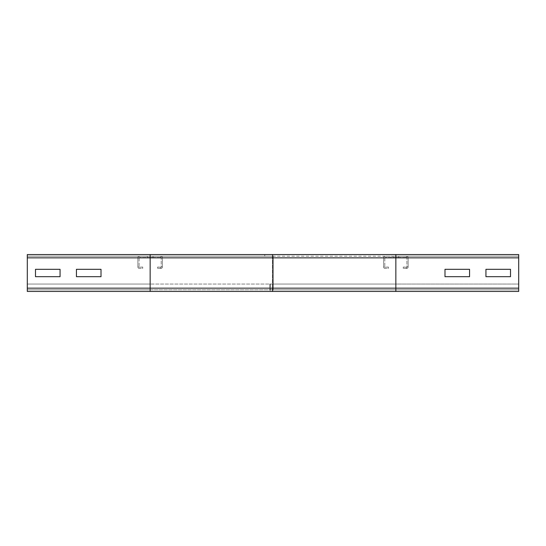<?xml version="1.0" encoding="UTF-8"?>
<svg xmlns="http://www.w3.org/2000/svg" width="546" height="546" viewBox="0 0 546 546"><rect width="100%" height="100%" fill="white"/><g stroke="black" fill="none" stroke-linecap="round" stroke-linejoin="round"><path stroke-width="0.41" stroke-dasharray="2.73 2.05" d="M101.01 269.315L76.44 269.315L76.44 276.685L101.01 276.685L101.01 269.315L76.44 269.315L76.44 276.685L101.01 276.685L101.01 269.315M35.49 269.315L35.49 276.685L60.06 276.685L60.06 269.315L35.49 269.315L35.49 276.685L60.06 276.685L60.06 269.315L35.49 269.315M264.769 254.572L264.769 256.21L395.85 256.21L264.769 256.21L264.769 254.572L395.85 254.572L150.15 254.572L395.85 254.572L395.85 256.21L395.85 254.572L518.7 254.572L395.85 254.572L395.85 291.428L395.85 288.151L395.85 289.79L395.85 288.151L395.85 289.79L518.7 289.79L518.7 291.428L518.7 256.21L395.85 256.21L518.7 256.21L518.7 291.428L395.85 291.428L518.7 291.428L518.7 254.572L518.7 256.21L395.85 256.21L395.85 288.151L395.85 284.056L518.7 284.056L518.7 291.428L518.7 288.151L518.7 289.79L271.935 289.79A1.638 0.532 90 0 0 272.468 288.151L272.468 257.849L27.3 257.849L27.3 254.572L27.3 291.428L27.3 288.151L27.3 291.428L150.15 291.428L27.3 291.428L150.15 291.428L150.15 257.849L27.3 257.849L27.3 256.21L150.15 256.21L27.3 256.21L150.15 256.21L27.3 256.21L27.3 254.572L150.15 254.572L27.3 254.572L150.15 254.572L150.15 288.151L27.3 288.151L27.3 284.056L27.3 289.79L27.3 288.151L150.15 288.151L150.15 289.79L27.3 289.79L150.15 289.79L27.3 289.79L150.15 289.79L150.15 284.056L27.3 284.056L150.15 284.056L27.3 284.056L150.15 284.056L150.15 288.151L27.3 288.151L150.15 288.151L150.15 291.428L518.7 291.428L518.7 289.79L150.15 289.79L150.15 288.151L150.15 291.428M271.935 256.21L150.15 256.21L271.935 256.21A1.638 0.532 90 0 1 272.468 257.849A1.638 0.532 90 0 0 271.935 256.21M395.85 291.428L395.85 288.151L518.7 288.151L395.85 288.151L395.85 289.79L518.7 289.79L518.7 284.056L518.7 288.151L395.85 288.151L395.85 284.056L270.345 284.056L270.345 288.151A1.638 0.532 90 0 0 270.877 289.79L395.85 289.79L270.877 289.79A1.638 0.532 90 0 1 270.345 288.151L27.3 288.151L150.15 288.151L150.15 284.056L150.15 288.151L27.3 288.151M395.85 254.572L518.7 254.572L518.7 256.21L518.7 254.572L518.7 256.21L395.85 256.21L395.85 257.849L518.7 257.849L395.85 257.849L395.85 288.151L270.345 288.151L270.345 284.056L150.15 284.056L395.85 284.056L269.813 284.056L269.813 288.151L150.15 288.151L150.15 289.79L271.935 289.79A1.638 0.532 90 0 0 272.468 288.151L273 288.151A3.276 1.065 -90 0 1 271.935 291.428M444.99 269.315L444.99 276.685L469.56 276.685L469.56 269.315L444.99 269.315L444.99 276.685L469.56 276.685L469.56 269.315L444.99 269.315M485.94 269.315L485.94 276.685L510.51 276.685L510.51 269.315L485.94 269.315L485.94 276.685L510.51 276.685L510.51 269.315L485.94 269.315M271.935 254.572A3.276 1.065 -90 0 1 273 257.849L395.85 257.849L272.468 257.849L272.468 288.151L518.7 288.151L395.85 288.151L395.85 284.056L269.813 284.056L269.813 288.151A3.276 1.065 -90 0 0 270.877 291.428A3.276 1.065 -90 0 1 269.813 288.151L150.15 288.151L150.15 257.849L27.3 257.849M518.7 288.151L150.15 288.151L518.7 288.151L518.7 284.056L395.85 284.056L395.85 288.151L269.813 288.151L395.85 288.151L273 288.151L273 257.849L150.15 257.849L518.7 257.849M392.983 256.21L392.983 257.439L398.717 257.439L392.983 257.439L398.717 257.439L392.983 257.439L398.717 257.439L392.983 257.439L398.717 257.439L392.983 257.439L398.717 257.439L392.983 257.439L392.983 256.21L398.717 256.21L392.983 256.21L392.983 257.439L392.983 256.21L398.717 256.21L398.717 257.439L398.717 256.21L392.983 256.21L392.983 257.439L392.983 256.21L398.717 256.21L398.717 257.439L398.717 256.21L392.983 256.21L392.983 257.439L392.983 256.21L398.717 256.21L398.717 257.439L398.717 256.21L392.983 256.21L392.983 257.439L392.983 256.21L398.717 256.21L398.717 257.439L398.717 256.21L392.983 256.21M398.717 256.21L398.717 257.439L398.717 256.21M406.463 267.267L403.323 267.008L406.463 267.267A0.409 0.409 0 0 0 406.907 266.858L406.907 257.849L406.907 266.858A0.409 0.409 0 0 1 406.463 267.267L406.367 268.489L403.221 268.236L403.323 267.008L403.221 268.236L406.367 268.489L406.463 267.267M408.135 266.858A1.638 1.638 0 0 1 406.367 268.489A1.638 1.638 0 0 0 408.135 266.858L406.907 266.858L408.135 266.858L408.135 257.849L408.135 266.858M406.497 256.21A1.638 1.638 0 0 1 408.135 257.849L406.907 257.849A0.409 0.409 0 0 0 406.497 257.439L385.203 257.439L406.497 257.439A0.409 0.409 0 0 1 406.907 257.849L408.135 257.849A1.638 1.638 0 0 0 406.497 256.21L406.497 257.439L406.497 256.21L385.203 256.21L406.497 256.21M383.565 257.849A1.638 1.638 0 0 1 385.203 256.21L385.203 257.439A0.409 0.409 0 0 0 384.793 257.849L384.793 266.858L384.793 257.849A0.409 0.409 0 0 1 385.203 257.439L385.203 256.21A1.638 1.638 0 0 0 383.565 257.849L384.793 257.849L383.565 257.849L383.565 266.858L383.565 257.849M385.333 268.489A1.638 1.638 0 0 1 383.565 266.858L384.793 266.858A0.409 0.409 0 0 0 385.237 267.267L388.377 267.008L385.237 267.267A0.409 0.409 0 0 1 384.793 266.858L383.565 266.858A1.638 1.638 0 0 0 385.333 268.489L388.479 268.236L388.377 267.008L388.479 268.236L385.333 268.489M147.284 256.21L147.284 257.439L153.016 257.439L147.284 257.439L153.016 257.439L147.284 257.439L153.016 257.439L147.284 257.439L153.016 257.439L147.284 257.439L153.016 257.439L147.284 257.439L153.016 257.439L147.284 257.439L153.016 257.439L147.284 257.439L147.284 256.21L153.016 256.21L147.284 256.21L147.284 257.439L147.284 256.21L153.016 256.21L153.016 257.439L153.016 256.21L147.284 256.21L147.284 257.439L147.284 256.21L153.016 256.21L153.016 257.439L153.016 256.21L147.284 256.21L147.284 257.439L147.284 256.21L153.016 256.21L153.016 257.439L153.016 256.21L147.284 256.21L147.284 257.439L147.284 256.21L153.016 256.21L153.016 257.439L153.016 256.21L147.284 256.21L147.284 257.439L147.284 256.21L153.016 256.21L153.016 257.439L153.016 256.21L147.284 256.21L147.284 257.439L147.284 256.21L153.016 256.21L153.016 257.439L153.016 256.21L147.284 256.21M153.016 256.21L153.016 257.439L153.016 256.21M160.763 267.267L157.623 267.008L160.763 267.267A0.409 0.409 0 0 0 161.206 266.858L161.206 257.849L161.206 266.858A0.409 0.409 0 0 1 160.763 267.267L160.667 268.489L157.521 268.236L157.623 267.008L157.521 268.236L160.667 268.489L160.763 267.267M162.435 266.858A1.638 1.638 0 0 1 160.667 268.489A1.638 1.638 0 0 0 162.435 266.858L161.206 266.858L162.435 266.858L162.435 257.849L162.435 266.858M160.797 256.21A1.638 1.638 0 0 1 162.435 257.849L161.206 257.849A0.409 0.409 0 0 0 160.797 257.439L139.503 257.439L160.797 257.439A0.409 0.409 0 0 1 161.206 257.849L162.435 257.849A1.638 1.638 0 0 0 160.797 256.21L160.797 257.439L160.797 256.21L139.503 256.21L160.797 256.21M137.865 257.849A1.638 1.638 0 0 1 139.503 256.21L139.503 257.439A0.409 0.409 0 0 0 139.094 257.849L139.094 266.858L139.094 257.849A0.409 0.409 0 0 1 139.503 257.439L139.503 256.21A1.638 1.638 0 0 0 137.865 257.849L139.094 257.849L137.865 257.849L137.865 266.858L137.865 257.849M139.633 268.489A1.638 1.638 0 0 1 137.865 266.858L139.094 266.858A0.409 0.409 0 0 0 139.537 267.267L142.677 267.008L139.537 267.267A0.409 0.409 0 0 1 139.094 266.858L137.865 266.858A1.638 1.638 0 0 0 139.633 268.489L142.779 268.236L142.677 267.008L142.779 268.236L139.633 268.489"/><path stroke-width="0.82" d="M76.44 269.315L101.01 269.315L101.01 276.685L76.44 276.685L76.44 269.315L101.01 269.315L101.01 276.685L76.44 276.685L76.44 269.315M35.49 276.685L35.49 269.315L60.06 269.315L60.06 276.685L35.49 276.685L35.49 269.315L60.06 269.315L60.06 276.685L35.49 276.685M264.769 254.572L27.3 254.572L27.3 291.428L150.15 291.428L150.15 254.572L395.85 254.572L395.85 257.849L273 257.849A3.276 1.065 -90 0 0 271.935 254.572M395.85 254.572L518.7 254.572L518.7 291.428L150.15 291.428M444.99 276.685L444.99 269.315L469.56 269.315L469.56 276.685L444.99 276.685L444.99 269.315L469.56 269.315L469.56 276.685L444.99 276.685M485.94 276.685L485.94 269.315L510.51 269.315L510.51 276.685L485.94 276.685L485.94 269.315L510.51 269.315L510.51 276.685L485.94 276.685M271.935 291.428A3.276 1.065 -90 0 0 273 288.151L273 257.849L27.3 257.849M518.7 257.849L395.85 257.849L395.85 288.151L27.3 288.151M518.7 288.151L395.85 288.151L395.85 291.428"/></g></svg>
